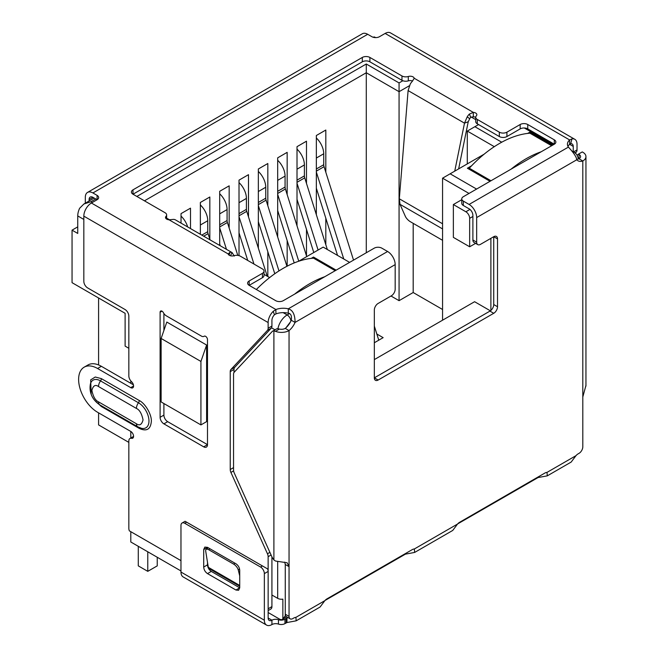 <?xml version="1.0" encoding="UTF-8"?>
<svg xmlns="http://www.w3.org/2000/svg" width="658" height="658" viewBox="0 0 658 658"><rect width="100%" height="100%" fill="white"/><g stroke="black" fill="none" stroke-linecap="round" stroke-linejoin="round"><path stroke-width="0.99" d="M469.664 246.783L453.362 237.374L453.362 204.548L465.872 211.769A5.363 3.093 60 0 1 469.664 218.333L469.664 246.783L475.594 243.361M490.893 238.344L490.893 310.42M290.548 321.762L285.967 327.783M284.741 562.096L285.259 564.523L285.259 615.847L282.858 618.841A5.363 3.093 60 0 1 282.257 619.4A5.363 3.093 60 0 1 279.576 619.129L268.143 612.532M271.927 595.021L277.684 598.344A5.363 3.093 0 0 0 282.858 599.142L282.858 618.841M374.336 359.589L474.591 301.709L490.375 310.823M442.563 320.199L442.563 178.178L469.014 193.444M200.929 424.912L161.128 401.939L161.128 338.475L166.811 322.058L206.612 345.039L206.612 421.63L200.929 424.912L200.929 361.448L206.612 345.039M128.836 348.279L125.119 346.133L125.119 313.307L72.051 282.669L72.051 230.152L77.743 233.434L77.743 215.923A13.399 7.74 -60 0 1 79.634 208.265L83.879 204.005L94.176 198.058M130.802 380.9L130.802 383.31M130.802 431.451L130.802 437.989M130.802 531.68L130.802 541.995L180.966 570.955M336.156 270.15L313.496 257.064L311.226 258.38M471.556 165.816L467.386 168.218L490.045 181.304M552.588 145.196L529.929 132.11L527.658 133.426M349.612 262.377L323.168 247.112L298.625 261.275M269.632 277.586L264.006 274.337M136.872 196.446L366.284 63.999L399.069 82.933L402.844 80.745M478.572 124.559L474.879 126.698L501.741 142.21M484.156 154.161L450.146 173.802L476.589 189.068M461.76 199.703L453.362 204.548M450.146 173.802L442.563 178.178M72.051 230.152L77.743 226.87M375.619 37.613L374.534 36.988L372.872 37.152M161.128 338.475L200.929 361.448M95.747 198.963L91.01 201.702L83.879 204.005M474.879 126.698L467.295 131.074L494.314 146.676M471.218 117.034L475.734 119.641M399.069 82.933L399.069 91.684L409.416 85.713M366.284 63.999L366.284 72.75L399.069 91.684L399.069 300.673L391 296.018M144.447 200.83L366.284 72.75L366.284 252.754M166.638 218.127L169.484 219.764M467.295 163.9L467.295 131.074M128.836 442.382L98.585 424.912L98.585 412.854M98.585 364.943L98.585 297.992M442.563 309.482L413.183 292.522L413.183 223.35M190.499 228.556L190.499 208.158L181.024 213.628L181.024 223.087M209.836 239.224L209.836 196.997L200.361 202.467L200.361 234.248M229.165 228.063L229.165 185.836L219.69 191.305L219.69 245.409M248.494 216.901L248.494 174.674L239.019 180.144L239.019 255.649M267.822 205.74L267.822 163.513L258.347 168.983L258.347 248.148M267.822 276.541L267.822 251.718M287.159 194.579L287.159 152.352L277.684 157.83L277.684 236.987M287.159 266.186L287.159 240.557M306.488 183.417L306.488 141.19L297.013 146.668L297.013 225.826M306.488 255.88L306.488 229.395M325.817 172.256L325.817 130.037L316.342 135.507L316.342 214.673M325.817 244.718L325.817 218.234M413.183 292.522L399.069 300.673M376.828 334.009L383.145 337.653L374.336 342.744M335.21 270.693L313.496 258.158L313.496 257.064M551.643 145.739L529.929 133.204L529.929 132.11M316.342 168.983L323.736 164.722L323.736 153.775A14.739 8.513 -120 0 0 316.342 137.991M323.736 164.722A5.363 3.093 -120 0 0 324.065 166.688L316.342 171.146M378.778 340.178L374.336 326.097M353.527 260.124L324.065 166.688M337.546 255.411L316.342 188.188M316.342 172.051L343.764 259.005M297.013 180.144L304.399 175.883L304.399 164.936A14.739 8.513 -120 0 0 297.013 149.152M304.399 175.883A5.363 3.093 -120 0 0 304.728 177.849L297.013 182.307M327.33 249.514L304.728 177.849M313.784 252.524L297.013 199.349M297.013 183.212L318.085 250.04M277.684 191.305L285.07 187.037L285.07 176.097A14.739 8.513 -120 0 0 277.684 160.313M285.07 187.037A5.363 3.093 -120 0 0 285.399 189.011L277.684 193.468M306.718 256.604L285.399 189.011M294.208 262.92L277.684 210.511M277.684 194.365L298.757 261.201M258.347 202.467L265.742 198.198L265.742 187.259A14.739 8.513 -120 0 0 258.347 171.475M265.742 198.198A5.363 3.093 -120 0 0 266.071 200.172L258.347 204.63M286.929 266.301L266.071 200.172M274.773 273.753L258.347 221.672M258.347 205.526L278.976 270.923M239.019 213.628L246.413 209.359L246.413 198.42A14.739 8.513 -120 0 0 239.019 182.636M246.413 209.359A5.363 3.093 -120 0 0 246.742 211.333L239.019 215.791M267.189 276.171L246.742 211.333M247.729 260.453L239.019 232.833M239.019 216.688L253.955 264.047M219.69 224.789L227.076 220.52L227.076 209.581A14.739 8.513 -120 0 0 219.69 193.797M227.076 220.52A5.363 3.093 -120 0 0 227.405 222.494L219.69 226.944M237.785 255.394L227.405 222.494M220.233 245.722L219.69 243.995M219.69 227.849L226.459 249.316M201.833 235.095L207.747 231.682L207.747 220.743A14.739 8.513 -120 0 0 200.361 204.959M207.747 231.682A5.363 3.093 -120 0 0 208.076 233.656L203.7 236.173M210.025 239.825L208.076 233.656M187.645 226.903A14.739 8.513 -120 0 0 181.024 216.12M264.006 271.137L264.006 275.513A5.363 3.093 180 0 1 262.435 277.701L262.435 273.325A5.363 3.093 0 0 0 264.006 271.137A5.363 3.093 0 0 0 262.435 268.941L240.409 256.225A5.363 3.093 180 0 0 234.067 255.691A4.022 2.319 180 0 1 229.313 255.288A4.022 2.319 180 0 1 228.161 253.922L229.979 252.285A10.717 6.193 -60 0 1 232.109 252.598L175.176 219.731A10.717 6.193 120 0 0 173.046 219.418L169.057 219.805A4.022 2.319 180 0 1 166.688 219.139A4.022 2.319 180 0 1 165.512 217.494A4.022 2.319 180 0 1 165.997 216.392L165.997 218.596M204.325 336.156L204.177 336.238A2.681 1.546 60 0 1 204.251 336.197A2.681 1.546 60 0 1 205.592 336.328A2.681 1.546 60 0 1 207.492 339.61L207.492 444.652A5.363 3.093 60 0 1 206.382 447.103A5.363 3.093 60 0 1 203.7 446.84L163.9 423.859A5.363 3.093 60 0 1 160.108 417.295L160.108 312.254A2.681 1.546 60 0 1 160.667 311.028A2.681 1.546 60 0 1 162 311.16A2.681 1.546 60 0 1 163.414 312.706A5.363 3.093 60 0 0 166.244 315.799L201.356 336.065A5.363 3.093 60 0 0 204.038 336.337L204.391 336.131M233.615 470.881L230.917 472.436A5.363 3.093 60 0 1 230.234 469.532L230.234 371.622A5.363 3.093 60 0 1 230.917 369.508L267.452 330.357A5.363 3.093 -120 0 0 268.135 328.243L268.135 322.552A10.717 6.193 -60 0 1 273.218 311.349L275.908 309.531A13.399 7.74 180 0 1 288.294 308.816C292.785 310.058 295.047 314.59 295.064 322.42A13.399 7.74 -60 0 1 289.051 330.579A10.717 6.193 180 0 1 275.472 331.336L279.403 329.058L277.684 328.72A5.363 3.093 -120 0 0 276.442 328.959L272.651 331.147A5.363 3.093 -120 0 0 272.223 331.484L234.232 372.206A5.363 3.093 60 0 0 233.549 374.32L233.549 470.034A5.363 3.093 60 0 0 234.232 472.946L272.165 557.408L273.892 559.966L275.57 561.052L287.151 562.787L289.051 566.596L289.051 616.381L285.259 614.194A5.363 3.093 120 0 0 286.37 616.653L290.162 618.841A5.363 3.093 -60 0 1 289.051 616.381M133.409 384.815L101.357 366.309A26.805 15.471 -120 0 0 87.958 364.984L84.166 367.172A26.805 15.471 -120 0 1 97.565 368.496L130.736 387.644A4.022 2.319 -120 0 0 132.743 387.842A4.022 2.319 -120 0 0 131.542 381.681A5.363 3.093 -120 0 1 128.836 375.924L128.836 316.087A5.363 3.093 60 0 0 125.045 309.523L87.621 287.908A5.363 3.093 -120 0 1 83.829 281.344L83.829 216.145A10.717 6.193 120 0 1 91.404 203.018L275.908 309.531L275.908 313.907A13.399 7.74 180 0 1 288.294 313.2L288.294 308.816L387.603 251.488L381.829 248.156A5.363 3.093 0 0 0 374.254 248.156L283.285 300.673A5.363 3.093 0 0 1 275.702 300.673L249.168 285.358L249.168 280.982A5.363 3.093 0 0 0 247.597 283.17A5.363 3.093 0 0 0 249.168 285.358L262.435 277.701M84.166 367.172A26.805 15.471 -120 0 0 80.062 388.648A26.805 15.471 -120 0 0 97.565 412.262L130.736 431.409A4.022 2.319 -120 0 1 133.36 434.954A4.022 2.319 -120 0 1 132.743 438.179A4.022 2.319 -120 0 1 131.542 438.31A5.363 3.093 -120 0 0 129.947 438.483A5.363 3.093 -120 0 0 128.836 440.942L128.836 528.358A5.363 3.093 60 0 0 129.346 530.841L180.966 560.641M268.135 571.07L268.135 556.684A5.363 3.093 -120 0 0 267.452 553.773L230.917 472.436M91.207 394.265L90.664 379.905L95.262 377.009L101.357 378.621L139.257 400.508C145.328 403.477 151.801 414.663 151.34 421.416C150.6 429.403 146.57 431.73 139.257 428.399L101.357 406.512L94.834 400.541M577.337 155.337L578.481 154.112L579.015 154.416A5.363 3.093 180 0 1 580.586 156.604A5.363 3.093 180 0 1 579.015 158.792L582.807 160.98A13.399 7.74 -60 0 1 578.004 160.774A13.399 7.74 -60 0 1 576.795 159.762C576.408 156.892 573.603 152.672 568.397 147.104A13.399 7.74 180 0 1 567.426 144.209A13.399 7.74 180 0 1 569.639 139.948L569.639 144.324L570.692 143.74L571.942 138.887A10.717 6.193 -60 0 1 574.804 139.307A10.717 6.193 -60 0 1 577.025 144.217L577.025 149.909L573.57 151.899M578.481 154.112L582.272 151.924L582.807 152.228A10.717 6.193 180 0 1 585.949 156.604A10.717 6.193 180 0 1 582.807 160.98L582.807 396.996L585.9 385.572M275.472 331.336L273.892 330.908A5.363 3.093 -120 0 0 272.651 331.147M285.259 564.523L289.051 566.596L289.051 330.579L285.259 328.391A5.363 3.093 180 0 1 279.403 329.058M166.638 219.106L166.638 214.919A5.363 3.093 180 0 0 165.076 212.731L132.998 194.217L362.311 61.819A5.363 3.093 180 0 1 369.895 61.819L401.972 80.334A5.363 3.093 0 0 0 408.305 80.868L408.305 76.493A4.022 2.319 180 0 1 414.211 78.261L412.393 81.23A10.717 6.193 120 0 0 410.263 84.002L408.1 90.582L399.316 198.798L400.023 204.35L405.369 216.4A5.363 1.851 45.1 0 0 410.353 221.713L442.563 240.31M458.642 168.892L468.233 121.755L469.713 118.695L467.196 116.869A10.717 6.193 -60 0 1 469.327 114.097L473.316 112.386A4.022 2.319 180 0 1 476.861 114.689A4.022 2.319 180 0 1 476.376 115.792A5.363 3.093 180 0 0 475.734 117.264A5.363 3.093 180 0 0 477.305 119.452L499.332 132.176A5.363 3.093 0 0 0 506.915 132.176L506.915 136.551A5.363 3.093 180 0 1 499.332 136.551L499.332 132.176M454.736 171.154L464.499 123.145L468.233 121.755M463.322 205.485L463.322 201.109A5.363 3.093 180 0 1 461.76 198.922L461.76 203.297A5.363 3.093 0 0 0 463.322 205.485L469.096 208.816A5.363 3.093 60 0 1 472.888 215.38L472.888 239.981A5.363 3.093 120 0 0 473.999 242.44L477.782 244.628A5.363 3.093 -60 0 0 480.463 244.365L493.73 236.699A5.363 3.093 -60 0 1 496.412 236.436A5.363 3.093 -60 0 1 497.522 238.887L497.522 306.727A5.363 3.093 -60 0 1 493.73 313.298L378.128 380.036A5.363 3.093 -60 0 1 375.447 380.308A5.363 3.093 -60 0 1 374.336 377.848L374.336 310.008A5.363 3.093 -60 0 1 378.128 303.445L391.395 295.787A5.363 3.093 -60 0 0 395.178 289.224L395.178 264.615A10.717 6.193 -120 0 0 387.603 251.488M497.522 238.887L493.73 236.699L493.73 304.539A5.363 3.093 -60 0 1 489.939 311.111L374.336 377.848L378.128 380.036M288.294 313.2C290.943 313.586 291.93 315.93 291.272 320.232A13.399 7.74 -60 0 1 285.259 328.391M291.272 320.232L295.064 322.42L395.178 264.615M295.878 617.377L324.863 600.647L320.068 607.038L296.19 620.823L295.878 617.377A6.703 3.866 -60 0 0 293.789 618.026L292.843 618.569A5.363 3.093 -60 0 1 290.162 618.841M324.863 600.647A6.703 3.866 -60 0 1 326.952 598.879L412.237 549.636A6.703 3.866 -60 0 1 414.326 548.994L414.639 552.44L405.41 554.143L405.41 553.584M414.639 552.44L452.729 530.447L457.532 524.048A6.703 3.866 -60 0 1 459.621 522.288L544.898 473.044A6.703 3.866 -60 0 1 546.987 472.403L547.3 475.849L538.071 477.552L538.071 476.992M547.3 475.849L571.177 462.064L575.98 455.665A6.703 3.866 -60 0 1 578.069 453.897L579.015 453.354A5.363 3.093 -60 0 0 582.807 446.79L582.807 396.996M579.015 154.416L579.015 158.792A13.399 7.74 -60 0 1 576.531 159.211M296.19 620.823L286.962 622.534L286.962 618.15A6.703 3.866 0 0 0 286.148 618.553L284.963 619.236A5.363 3.093 180 0 1 278.449 619.713A5.363 3.093 0 0 0 271.935 620.19A5.363 3.093 -60 0 1 269.254 620.461A5.363 3.093 -60 0 1 268.143 618.002L268.143 571.415A5.363 3.093 -120 0 0 267.642 568.94L185.268 521.383M229.124 255.172L229.979 252.285M230.432 255.748L232.109 252.598L234.273 256.069M408.1 90.582L464.499 123.145L467.196 116.869M469.713 118.695A5.363 3.093 -60 0 1 470.783 117.305L469.327 114.097M470.783 117.305L473.316 116.762L473.316 112.386L414.211 78.261M463.322 201.109L469.096 204.441A10.717 6.193 60 0 1 476.672 217.568L476.672 242.169L472.888 239.981M477.782 244.628A5.363 3.093 -60 0 1 476.672 242.169M538.071 477.552L457.655 523.908M405.41 554.143L324.994 600.499M286.962 622.534L284.963 623.611L284.963 619.236M278.449 619.713L278.449 624.088A5.363 3.093 0 0 0 284.963 623.611M278.449 624.088A5.363 3.093 0 0 0 271.935 624.565A10.717 6.193 -60 0 1 266.572 625.1A10.717 6.193 -60 0 1 264.351 620.19L264.351 573.603L268.143 571.415M262.46 565.946L260.568 567.04L184.758 523.274L186.65 522.181M264.351 620.19L180.966 572.049A10.717 6.193 120 0 0 183.187 576.959L266.572 625.1M239.718 570.322L239.718 587.833L238.607 590.284L235.926 590.02L207.5 573.603C205.189 572.024 203.931 569.836 203.709 567.04L203.709 549.537L204.819 547.078L207.5 547.349L235.926 563.758C238.237 565.345 239.504 567.533 239.718 570.322M180.966 572.049L180.966 525.462A5.363 3.093 60 0 1 182.077 523.011A5.363 3.093 60 0 1 184.758 523.274M260.568 567.04A5.363 3.093 60 0 1 264.351 573.603M235.926 590.02L239.718 587.833L211.292 571.415C208.989 569.828 207.731 567.64 207.5 564.852L207.5 562.055M207.5 548.303L207.5 547.349L203.709 549.537M89.11 199.514A5.363 3.093 60 0 1 90.22 197.063A5.363 3.093 60 0 1 92.901 197.326L89.11 199.514L89.11 200.986M85.318 203.174L85.318 197.326A10.717 6.193 -120 0 1 87.539 192.416L362.344 33.764A10.717 6.193 -120 0 1 367.699 34.29L92.901 192.95A10.717 6.193 -120 0 0 87.539 192.416M166.638 214.919A5.363 3.093 180 0 1 165.997 216.392M132.998 189.833L132.998 194.217A5.363 3.093 180 0 1 131.427 192.021A5.363 3.093 180 0 1 132.998 189.833L362.311 57.443A5.363 3.093 180 0 1 369.895 57.443L401.972 75.958L401.972 80.334M408.305 76.493A5.363 3.093 180 0 1 401.972 75.958M408.305 80.868A4.022 2.319 180 0 1 412.558 81.024M473.316 116.762A4.022 2.319 180 0 1 475.734 117.453M475.734 117.264L475.734 121.64A5.363 3.093 0 0 0 477.305 123.827L499.332 136.551M506.915 136.551L520.182 128.894A5.363 3.093 0 0 1 527.765 128.894L554.291 144.209L554.291 139.833A5.363 3.093 0 0 1 555.862 142.021A5.363 3.093 0 0 1 554.291 144.209L463.322 196.726A5.363 3.093 180 0 0 461.76 198.922M567.969 146.397A13.399 7.74 180 0 1 569.639 144.324L573.233 146.405L573.233 151.71M574.804 139.307L390.498 32.9A10.717 6.193 120 0 0 385.136 33.435L379.46 36.708A5.363 3.093 180 0 1 371.885 36.708L367.699 34.29M92.901 192.95L97.08 195.36A5.363 3.093 180 0 1 98.651 197.548A5.363 3.093 180 0 1 97.08 199.736L91.404 203.018M92.901 197.326L97.08 199.736L97.08 195.36M239.718 586.27L208.438 568.208L205.715 551.207A5.363 2.385 50.6 0 1 206.135 549.43A5.363 2.385 50.6 0 1 208.751 549.743L209.943 548.756M234.922 563.182L233.73 564.161L208.751 549.743M233.73 564.161A5.363 2.385 50.6 0 1 238.27 570.001L239.561 568.94M239.718 575.906L238.27 570.001M385.136 33.435L569.639 139.948L571.942 138.887M234.018 372.477L234.018 369.434A5.363 3.093 60 0 1 234.709 367.32L271.236 328.169A5.363 3.093 -120 0 0 271.927 326.055L271.927 320.364A5.363 3.093 -60 0 1 274.468 314.763L273.218 311.349M274.468 314.763L275.908 313.907M570.692 143.74A5.363 3.093 -60 0 1 572.123 143.954A5.363 3.093 -60 0 1 573.233 146.405M262.435 273.325L249.168 280.982M554.291 139.833L527.765 124.51A5.363 3.093 0 0 0 520.182 124.51L506.915 132.176M575.018 152.779L576.342 152.023A5.363 3.093 -120 0 0 577.025 149.909M576.342 152.023L575.372 153.051M203.7 446.84L207.492 444.652L167.691 421.671A5.363 3.093 60 0 1 163.9 415.108L163.9 403.535M163.9 330.472L163.9 313.504M268.143 610.583L270.816 609.045A5.363 3.093 -120 0 0 271.927 606.594L271.927 556.865M541.18 151.776A107.205 61.893 120 0 0 526.137 158.726A107.205 61.893 120 0 0 511.093 169.147M529.929 133.204A107.205 61.893 120 0 0 499.603 143.403A107.205 61.893 120 0 0 469.286 168.218L490.991 180.753M469.286 169.312L469.286 168.218M324.756 276.73A107.205 61.893 120 0 0 309.712 283.68A107.205 61.893 120 0 0 294.669 294.101M313.496 258.158A107.205 61.893 120 0 0 283.179 268.357A107.205 61.893 120 0 0 256.357 289.504M138.287 546.313L138.287 565.872L147.77 571.341L147.77 551.782M147.77 571.341L157.246 565.872L157.246 557.26M472.888 216.474L469.664 218.333M277.684 561.603L277.684 598.344M290.926 321.005A5.363 3.093 -120 0 0 287.159 314.952A13.399 7.74 -60 0 0 277.923 328.753M289.487 313.603L287.159 314.952L283.146 312.632M469.944 209.417L465.872 211.769M572.83 151.801A13.399 7.74 -60 0 1 574.344 152.343L572.452 151.258M274.978 329.798L271.515 327.799M83.829 219.443L77.743 215.923M553.345 144.76L524.311 127.989M91.01 201.702L92.342 202.475M316.342 158.043L323.736 153.775M297.013 169.205L304.399 164.936M277.684 180.366L285.07 176.097M258.347 191.527L265.742 187.259M239.019 202.689L246.413 198.42M219.69 213.85L227.076 209.581M200.361 225.011L207.747 220.743M268.135 322.552L83.829 216.145M273.892 330.908L273.892 559.958M400.023 204.35L442.563 228.918M399.316 198.798L442.563 223.769M493.73 304.539L497.522 306.727M489.939 311.111L493.73 313.298M546.987 472.403L575.98 455.665M576.795 159.762L476.672 217.568M414.326 548.994L457.532 524.048M537.265 477.947L537.265 477.461M404.596 554.052L404.596 554.546M286.962 618.15L287.965 617.574M286.148 618.553L286.148 622.929M271.935 624.565L271.935 620.19L268.143 618.002M211.292 571.415L207.5 573.603M207.5 564.852L203.709 567.04M568.397 147.104L469.096 204.441M228.161 253.922L169.057 219.805M362.311 61.819L362.311 57.443M369.895 61.819L369.895 57.443M477.305 123.827L477.305 119.452M208.372 567.352L239.718 585.455M167.691 421.671L163.9 423.859M163.9 415.108L160.108 417.295M162 311.16L160.108 312.254M133.574 385.999L130.736 387.644M97.565 368.496L101.357 366.309M131.542 438.31L133.459 437.208M271.927 606.594L268.143 608.773M268.135 556.684L271.08 554.982M269.903 552.358L267.452 553.773M233.549 467.616L230.234 469.532M234.018 369.434L230.234 371.622M234.709 367.32L230.917 369.508M267.452 330.357L271.236 328.169M271.927 326.055L268.135 328.243M98.519 386.55L136.42 408.437C139.554 409.811 141.766 413.635 143.049 419.919C141.766 424.723 139.554 425.997 136.42 423.752L98.519 401.865C95.377 400.492 93.165 396.667 91.881 390.383C93.165 385.58 95.377 384.305 98.519 386.55A6.703 3.866 120 0 1 100.542 380.892A14.879 8.587 -120 0 0 90.409 383.935C88.55 394.224 94.258 401.273 99.901 404.933A6.703 3.866 -60 0 1 98.519 401.865M136.42 408.437A6.703 3.866 -60 0 1 138.451 402.77L100.542 380.892A2.681 1.546 120 0 0 101.357 378.621M99.901 404.933L137.81 426.82A6.703 3.866 -60 0 1 136.42 423.752M137.81 426.82L141.264 428.251A14.879 8.587 -120 0 0 148.873 419.302A14.879 8.587 -120 0 0 138.451 402.77A2.681 1.546 -60 0 0 139.257 400.508M139.002 427.437A2.681 1.546 -60 0 1 139.257 428.399M101.168 405.665A2.681 1.546 -60 0 1 101.357 406.512M520.182 128.894L520.182 124.51M527.765 128.894L527.765 124.51M282.257 619.4L286.699 616.834M578.563 158.932L576.762 154.482L574.344 152.343M585.949 156.604L585.949 386.123M182.077 523.011L185.087 521.276M208.183 547.744L206.135 549.43M133.574 436.394L129.947 438.483"/></g></svg>
